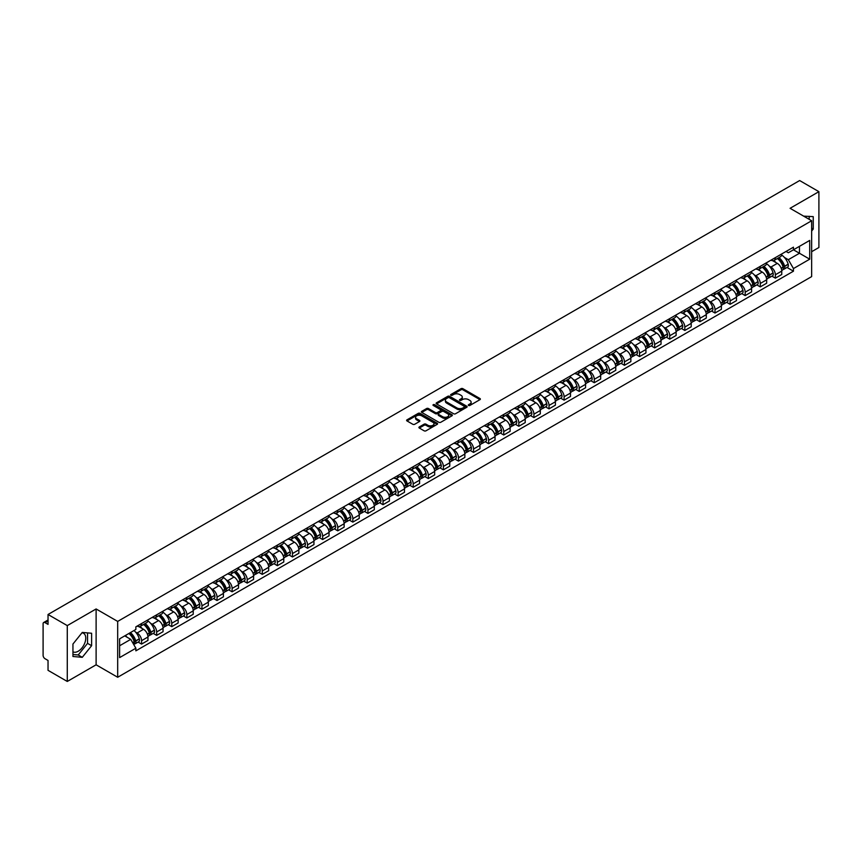 <?xml version="1.0" encoding="UTF-8"?>
<svg xmlns="http://www.w3.org/2000/svg" width="862" height="862" viewBox="0 0 862 862"><rect width="100%" height="100%" fill="white"/><g stroke="black" fill="none" stroke-linecap="round" stroke-linejoin="round"><path stroke-width="1.29" d="M468.562 405.463A0.937 0.539 0 0 0 469.887 405.463L479.972 399.645A1.347 0.776 0 0 0 480.371 399.095A1.347 0.776 0 0 0 479.972 398.546L462.883 388.676A1.347 0.776 0 0 0 460.987 388.676L450.901 394.505A0.937 0.539 0 0 0 452.227 395.27L453.531 394.516A4.299 2.478 0 0 1 459.608 394.516L461.03 395.335A4.299 2.478 0 0 1 462.291 397.091A4.299 2.478 0 0 1 461.03 398.847L459.726 399.602A0.937 0.539 0 0 0 461.062 400.367L462.366 399.612A4.299 2.478 0 0 1 468.443 399.612L469.865 400.431A4.299 2.478 0 0 1 471.126 402.188A4.299 2.478 0 0 1 469.865 403.944L468.562 404.698A0.937 0.539 0 0 0 468.562 405.463L468.562 404.698M803.718 216.19A10.667 6.163 -60 0 1 805.183 216.653A10.667 6.163 -60 0 1 806.315 217.677M81.976 632.805A10.667 6.163 -60 0 1 83.549 633.29A10.667 6.163 -60 0 1 85.187 641.834A10.667 6.163 -60 0 1 78.216 651.241A10.667 6.163 -60 0 1 72.947 651.801M419.309 426.938A1.347 0.776 0 0 0 418.91 427.487A1.347 0.776 0 0 0 419.309 428.037L424.104 430.806A1.347 0.776 0 0 0 426 430.806L437.206 424.341A1.347 0.776 0 0 0 437.594 423.792A1.347 0.776 0 0 0 437.206 423.242L420.106 413.372A1.347 0.776 0 0 0 418.21 413.372L407.004 419.837A1.347 0.776 0 0 0 406.616 420.387A1.347 0.776 0 0 0 407.004 420.936L412.801 424.276A1.347 0.776 0 0 0 414.697 424.276L419.492 421.518A1.347 0.776 0 0 0 419.891 420.968A1.347 0.776 0 0 0 419.492 420.419L416.626 418.76A3.588 2.069 0 0 1 415.57 417.294A3.588 2.069 0 0 1 417.79 415.376A3.588 2.069 0 0 1 421.701 415.829L432.95 422.326A3.588 2.069 0 0 1 434.006 423.792A3.588 2.069 0 0 1 431.787 425.709A3.588 2.069 0 0 1 427.875 425.257L426 424.169A1.347 0.776 0 0 0 424.104 424.169L419.309 426.938L419.309 428.037L424.104 425.289L424.104 424.169M117.685 621.416L96.113 608.96L67.279 625.607L48.035 614.487L799.645 180.546L818.9 191.666L790.077 208.302L811.648 220.758L117.685 621.416L117.685 677.263L811.648 276.605L811.648 220.758M453.627 413.76A1.347 0.776 0 0 0 455.524 413.76L466.73 407.284A1.347 0.776 0 0 0 467.129 406.735A1.347 0.776 0 0 0 466.73 406.196L449.641 396.326A1.347 0.776 0 0 0 447.744 396.326L436.538 402.791A1.347 0.776 0 0 0 436.14 403.341A1.347 0.776 0 0 0 436.538 403.89L453.627 413.76M433.64 405.668A0.937 0.539 0 0 1 434.588 405.797L451.947 415.818L440.762 422.283A1.347 0.776 0 0 1 438.866 422.283L421.777 412.413L426.571 409.665L426.571 408.545L421.777 411.314A1.347 0.776 0 0 0 421.378 411.864A1.347 0.776 0 0 0 421.777 412.413L421.777 411.314M426.571 409.665A1.347 0.776 0 0 1 428.468 409.665L428.468 408.545A1.347 0.776 0 0 0 426.571 408.545M428.468 408.545L435.396 412.553A1.347 0.776 0 0 0 437.293 412.553L440.482 410.711A1.347 0.776 0 0 0 440.87 410.161A1.347 0.776 0 0 0 440.482 409.622L433.263 405.452A0.937 0.539 0 0 1 434.588 404.687L451.968 414.719A1.347 0.776 0 0 1 452.356 415.268A1.347 0.776 0 0 1 451.968 415.807L451.968 414.719M67.279 625.607L67.279 681.454L48.035 670.334L48.035 660.454L45.039 658.719A2.737 1.584 -120 0 1 43.1 655.368L43.1 623.765A2.737 1.584 -120 0 1 43.671 622.504L48.035 619.983M811.648 251.704L818.9 247.513L818.9 191.666M67.279 681.454L96.113 664.807L117.685 677.263M48.035 614.487L48.035 624.379L45.039 622.644A2.737 1.584 -120 0 0 43.671 622.504M775.369 257.619A6.293 3.631 60 0 1 774.065 260.443L780.455 256.757A6.293 3.631 -120 0 0 781.759 253.934M769.313 266.132L770.919 267.058A6.293 3.631 60 0 1 775.369 274.762L781.759 271.077A6.293 3.631 -120 0 0 777.308 263.373L772.74 260.733M781.759 271.077L781.759 274.482L775.369 278.167L771.91 276.174M774.065 260.443A6.293 3.631 60 0 1 770.973 260.162M775.369 274.762L775.369 278.167M760.284 266.326A6.293 3.631 60 0 1 758.98 269.159L765.359 265.474A6.293 3.631 -120 0 0 766.663 262.641M756.814 284.88L760.284 286.884L766.663 283.199L766.663 279.794A6.293 3.631 -120 0 0 762.213 272.08L757.644 269.45M758.98 269.159A6.293 3.631 60 0 1 755.877 268.869M754.218 274.838L755.834 275.765A6.293 3.631 60 0 1 760.284 283.479L760.284 286.884M745.188 275.043A6.293 3.631 60 0 1 743.884 277.866L750.274 274.181A6.293 3.631 -120 0 0 751.578 271.358M741.729 293.597L745.188 295.591L751.578 291.906L751.578 288.501A6.293 3.631 -120 0 0 747.128 280.796L742.559 278.157M743.884 277.866A6.293 3.631 60 0 1 740.792 277.586M739.133 283.555L740.738 284.482A6.293 3.631 60 0 1 745.188 292.186L745.188 295.591M730.103 283.76A6.293 3.631 60 0 1 728.799 286.583L735.178 282.898A6.293 3.631 -120 0 0 736.482 280.075M726.634 302.314L730.103 304.308L736.482 300.622L736.482 297.218A6.293 3.631 -120 0 0 732.032 289.513L727.463 286.874M728.799 286.583A6.293 3.631 60 0 1 725.696 286.292M724.037 292.261L725.653 293.199A6.293 3.631 60 0 1 730.103 300.903L730.103 304.308M715.007 292.466A6.293 3.631 60 0 1 713.704 295.289L720.093 291.604A6.293 3.631 -120 0 0 721.397 288.781M711.549 311.02L715.007 313.025L721.397 309.339L721.397 305.924A6.293 3.631 -120 0 0 716.947 298.22L712.378 295.58M713.704 295.289A6.293 3.631 60 0 1 710.611 295.009M708.952 300.978L710.557 301.905A6.293 3.631 60 0 1 715.007 309.609L715.007 313.025M699.922 301.183A6.293 3.631 60 0 1 698.619 304.006L704.997 300.321A6.293 3.631 -120 0 0 706.301 297.498M696.453 319.737L699.922 321.731L706.301 318.046L706.301 314.641A6.293 3.631 -120 0 0 701.851 306.937L697.283 304.297M698.619 304.006A6.293 3.631 60 0 1 695.515 303.726M693.856 309.684L695.472 310.622A6.293 3.631 60 0 1 699.922 318.326L699.922 321.731M684.827 309.889A6.293 3.631 60 0 1 683.523 312.723L689.912 309.027A6.293 3.631 -120 0 0 691.216 306.204M681.368 328.444L684.827 330.448L691.216 326.763L691.216 323.358A6.293 3.631 -120 0 0 686.766 315.643L682.198 313.003M683.523 312.723A6.293 3.631 60 0 1 680.43 312.432M678.771 318.401L680.377 319.328A6.293 3.631 60 0 1 684.827 327.043L684.827 330.448M669.742 318.606A6.293 3.631 60 0 1 668.438 321.429L674.817 317.744A6.293 3.631 -120 0 0 676.12 314.921M666.272 337.161L669.742 339.154L676.12 335.469L676.12 332.064A6.293 3.631 -120 0 0 671.67 324.36L667.102 321.72M668.438 321.429A6.293 3.631 60 0 1 665.335 321.149M663.675 327.118L665.292 328.045A6.293 3.631 60 0 1 669.742 335.749L669.742 339.154M654.646 327.312A6.293 3.631 60 0 1 653.342 330.146L659.732 326.461A6.293 3.631 -120 0 0 661.035 323.627M651.187 345.867L654.646 347.871L661.035 344.186L661.035 340.781A6.293 3.631 -120 0 0 656.585 333.066L652.017 330.437M653.342 330.146A6.293 3.631 60 0 1 650.25 329.855M648.59 335.824L650.196 336.751A6.293 3.631 60 0 1 654.646 344.466L654.646 347.871M639.561 336.029A6.293 3.631 60 0 1 638.257 338.852L644.636 335.167A6.293 3.631 -120 0 0 645.94 332.344M636.091 354.584L639.561 356.577L645.94 352.892L645.94 349.487A6.293 3.631 -120 0 0 641.49 341.783L636.921 339.143M638.257 338.852A6.293 3.631 60 0 1 635.154 338.572M633.495 344.541L635.111 345.468A6.293 3.631 60 0 1 639.561 353.172L639.561 356.577M624.465 344.746A6.293 3.631 60 0 1 623.161 347.569L629.551 343.884A6.293 3.631 -120 0 0 630.855 341.061M621.006 363.301L624.465 365.294L630.855 361.609L630.855 358.204A6.293 3.631 -120 0 0 626.405 350.5L621.836 347.86M623.161 347.569A6.293 3.631 60 0 1 620.069 347.278M618.41 353.248L620.015 354.185A6.293 3.631 60 0 1 624.465 361.889L624.465 365.294M609.38 353.452A6.293 3.631 60 0 1 608.076 356.275L614.455 352.59A6.293 3.631 -120 0 0 615.759 349.767M605.911 372.007L609.38 374.011L615.759 370.326L615.759 366.91A6.293 3.631 -120 0 0 611.309 359.206L606.74 356.566M608.076 356.275A6.293 3.631 60 0 1 604.973 355.995M603.314 361.965L604.93 362.891A6.293 3.631 60 0 1 609.38 370.595L609.38 374.011M594.284 362.169A6.293 3.631 60 0 1 592.981 364.992L599.37 361.307A6.293 3.631 -120 0 0 600.674 358.484M590.826 380.724L594.284 382.717L600.674 379.032L600.674 375.627A6.293 3.631 -120 0 0 596.224 367.923L591.655 365.283M592.981 364.992A6.293 3.631 60 0 1 589.888 364.712M588.229 370.671L589.834 371.608A6.293 3.631 60 0 1 594.284 379.312L594.284 382.717M579.199 370.875A6.293 3.631 60 0 1 577.896 373.709L584.274 370.013A6.293 3.631 -120 0 0 585.578 367.19M575.73 389.43L579.199 391.434L585.578 387.749L585.578 384.333A6.293 3.631 -120 0 0 581.128 376.629L576.559 373.989M577.896 373.709A6.293 3.631 60 0 1 574.792 373.418M573.133 379.388L574.749 380.314A6.293 3.631 60 0 1 579.199 388.029L579.199 391.434M564.104 379.592A6.293 3.631 60 0 1 562.8 382.416L569.189 378.73A6.293 3.631 -120 0 0 570.493 375.907M560.645 398.147L564.104 400.14L570.493 396.455L570.493 393.05A6.293 3.631 -120 0 0 566.043 385.346L561.474 382.706M562.8 382.416A6.293 3.631 60 0 1 559.707 382.135M558.048 388.105L559.653 389.031A6.293 3.631 60 0 1 564.104 396.735L564.104 400.14M549.019 388.299A6.293 3.631 60 0 1 547.715 391.132L554.094 387.447A6.293 3.631 -120 0 0 555.397 384.614M545.549 406.853L549.019 408.857L555.397 405.172L555.397 401.767A6.293 3.631 -120 0 0 550.947 394.053L546.379 391.423M547.715 391.132A6.293 3.631 60 0 1 544.612 390.842M542.952 396.811L544.568 397.738A6.293 3.631 60 0 1 549.019 405.452L549.019 408.857M533.923 397.016A6.293 3.631 60 0 1 532.619 399.839L539.009 396.154A6.293 3.631 -120 0 0 540.312 393.331M530.464 415.57L533.923 417.564L540.312 413.879L540.312 410.474A6.293 3.631 -120 0 0 535.862 402.769L531.294 400.13M532.619 399.839A6.293 3.631 60 0 1 529.527 399.559M527.867 405.528L529.473 406.455A6.293 3.631 60 0 1 533.923 414.159L533.923 417.564M518.838 405.733A6.293 3.631 60 0 1 517.534 408.556L523.913 404.871A6.293 3.631 -120 0 0 525.217 402.048M515.368 424.287L518.838 426.281L525.217 422.595L525.217 419.191A6.293 3.631 -120 0 0 520.767 411.476L516.198 408.847M517.534 408.556A6.293 3.631 60 0 1 514.431 408.265M512.771 414.234L514.388 415.172A6.293 3.631 60 0 1 518.838 422.876L518.838 426.281M503.742 414.439A6.293 3.631 60 0 1 502.438 417.262L508.828 413.577A6.293 3.631 -120 0 0 510.132 410.754M500.283 432.993L503.742 434.998L510.132 431.312L510.132 427.897A6.293 3.631 -120 0 0 505.682 420.193L501.113 417.553M502.438 417.262A6.293 3.631 60 0 1 499.346 416.982M497.686 422.951L499.292 423.878A6.293 3.631 60 0 1 503.742 431.582L503.742 434.998M488.657 423.156A6.293 3.631 60 0 1 487.353 425.979L493.732 422.294A6.293 3.631 -120 0 0 495.036 419.471M485.187 441.71L488.657 443.704L495.036 440.019L495.036 436.614A6.293 3.631 -120 0 0 490.586 428.91L486.017 426.27M487.353 425.979A6.293 3.631 60 0 1 484.25 425.699M482.591 431.657L484.207 432.595A6.293 3.631 60 0 1 488.657 440.299L488.657 443.704M473.561 431.862A6.293 3.631 60 0 1 472.257 434.696L478.647 431A6.293 3.631 -120 0 0 479.951 428.177M470.102 450.417L473.561 452.421L479.951 448.736L479.951 445.32A6.293 3.631 -120 0 0 475.501 437.616L470.932 434.976M472.257 434.696A6.293 3.631 60 0 1 469.165 434.405M467.506 440.374L469.111 441.301A6.293 3.631 60 0 1 473.561 449.016L473.561 452.421M458.476 440.579A6.293 3.631 60 0 1 457.172 443.402L463.551 439.717A6.293 3.631 -120 0 0 464.855 436.894M455.007 459.134L458.476 461.127L464.855 457.442L464.855 454.037A6.293 3.631 -120 0 0 460.405 446.333L455.836 443.693M457.172 443.402A6.293 3.631 60 0 1 454.069 443.122M452.41 449.091L454.026 450.018A6.293 3.631 60 0 1 458.476 457.722L458.476 461.127M443.38 449.285A6.293 3.631 60 0 1 442.077 452.119L448.466 448.434A6.293 3.631 -120 0 0 449.77 445.6M439.922 467.84L443.38 469.844L449.77 466.159L449.77 462.754A6.293 3.631 -120 0 0 445.32 455.039L440.751 452.399M442.077 452.119A6.293 3.631 60 0 1 438.984 451.828M437.325 457.797L438.93 458.724A6.293 3.631 60 0 1 443.38 466.439L443.38 469.844M428.295 458.002A6.293 3.631 60 0 1 426.992 460.825L433.37 457.14A6.293 3.631 -120 0 0 434.674 454.317M424.826 476.557L428.295 478.55L434.674 474.865L434.674 471.46A6.293 3.631 -120 0 0 430.224 463.756L425.656 461.116M426.992 460.825A6.293 3.631 60 0 1 423.888 460.545M422.229 466.514L423.845 467.441A6.293 3.631 60 0 1 428.295 475.145L428.295 478.55M413.2 466.719A6.293 3.631 60 0 1 411.896 469.542L418.285 465.857A6.293 3.631 -120 0 0 419.589 463.034M409.741 485.274L413.2 487.267L419.589 483.582L419.589 480.177A6.293 3.631 -120 0 0 415.139 472.462L410.571 469.833M411.896 469.542A6.293 3.631 60 0 1 408.803 469.251M407.144 475.221L408.75 476.158A6.293 3.631 60 0 1 413.2 483.862L413.2 487.267M398.115 475.425A6.293 3.631 60 0 1 396.811 478.248L403.19 474.563A6.293 3.631 -120 0 0 404.493 471.74M394.645 493.98L398.115 495.984L404.493 492.299L404.493 488.883A6.293 3.631 -120 0 0 400.043 481.179L395.475 478.539M396.811 478.248A6.293 3.631 60 0 1 393.708 477.968M392.048 483.938L393.665 484.864A6.293 3.631 60 0 1 398.115 492.568L398.115 495.984M383.019 484.142A6.293 3.631 60 0 1 381.715 486.965L388.105 483.28A6.293 3.631 -120 0 0 389.408 480.457M379.56 502.697L383.019 504.69L389.408 501.005L389.408 497.6A6.293 3.631 -120 0 0 384.958 489.896L380.39 487.256M381.715 486.965A6.293 3.631 60 0 1 378.623 486.685M376.963 492.644L378.569 493.581A6.293 3.631 60 0 1 383.019 501.285L383.019 504.69M367.934 492.848A6.293 3.631 60 0 1 366.63 495.672L373.009 491.986A6.293 3.631 -120 0 0 374.313 489.163M364.464 511.403L367.934 513.407L374.313 509.722L374.313 506.306A6.293 3.631 -120 0 0 369.863 498.602L365.294 495.962M366.63 495.672A6.293 3.631 60 0 1 363.527 495.391M361.868 501.361L363.484 502.287A6.293 3.631 60 0 1 367.934 510.002L367.934 513.407M352.838 501.565A6.293 3.631 60 0 1 351.534 504.389L357.924 500.703A6.293 3.631 -120 0 0 359.228 497.88M349.379 520.12L352.838 522.113L359.228 518.428L359.228 515.023A6.293 3.631 -120 0 0 354.778 507.319L350.209 504.679M351.534 504.389A6.293 3.631 60 0 1 348.442 504.108M346.783 510.078L348.388 511.004A6.293 3.631 60 0 1 352.838 518.708L352.838 522.113M337.753 510.272A6.293 3.631 60 0 1 336.449 513.105L342.828 509.42A6.293 3.631 -120 0 0 344.132 506.587M334.284 528.826L337.753 530.83L344.132 527.145L344.132 523.74A6.293 3.631 -120 0 0 339.682 516.026L335.113 513.386M336.449 513.105A6.293 3.631 60 0 1 333.346 512.815M331.687 518.784L333.303 519.711A6.293 3.631 60 0 1 337.753 527.425L337.753 530.83M322.657 518.989A6.293 3.631 60 0 1 321.354 521.812L327.743 518.127A6.293 3.631 -120 0 0 329.047 515.304M319.199 537.543L322.657 539.537L329.047 535.852L329.047 532.447A6.293 3.631 -120 0 0 324.597 524.742L320.028 522.103M321.354 521.812A6.293 3.631 60 0 1 318.261 521.532M316.602 527.501L318.207 528.428A6.293 3.631 60 0 1 322.657 536.132L322.657 539.537M307.572 527.706A6.293 3.631 60 0 1 306.269 530.529L312.647 526.844A6.293 3.631 -120 0 0 313.951 524.021M304.103 546.26L307.572 548.254L313.951 544.568L313.951 541.164A6.293 3.631 -120 0 0 309.501 533.449L304.932 530.82M306.269 530.529A6.293 3.631 60 0 1 303.165 530.238M301.506 536.207L303.122 537.145A6.293 3.631 60 0 1 307.572 544.849L307.572 548.254M292.477 536.412A6.293 3.631 60 0 1 291.173 539.235L297.562 535.55A6.293 3.631 -120 0 0 298.866 532.727M289.018 554.966L292.477 556.971L298.866 553.285L298.866 549.87A6.293 3.631 -120 0 0 294.416 542.166L289.847 539.526M291.173 539.235A6.293 3.631 60 0 1 288.08 538.955M286.421 544.924L288.027 545.851A6.293 3.631 60 0 1 292.477 553.555L292.477 556.971M277.392 545.129A6.293 3.631 60 0 1 276.088 547.952L282.467 544.267A6.293 3.631 -120 0 0 283.77 541.444M273.922 563.683L277.392 565.677L283.77 561.992L283.77 558.587A6.293 3.631 -120 0 0 279.32 550.883L274.752 548.243M276.088 547.952A6.293 3.631 60 0 1 272.985 547.672M271.325 553.63L272.942 554.568A6.293 3.631 60 0 1 277.392 562.272L277.392 565.677M262.296 553.835A6.293 3.631 60 0 1 260.992 556.658L267.382 552.973A6.293 3.631 -120 0 0 268.685 550.15M258.837 572.39L262.296 574.394L268.685 570.709L268.685 567.293A6.293 3.631 -120 0 0 264.235 559.589L259.667 556.949M260.992 556.658A6.293 3.631 60 0 1 257.9 556.378M256.24 562.347L257.846 563.274A6.293 3.631 60 0 1 262.296 570.989L262.296 574.394M247.211 562.552A6.293 3.631 60 0 1 245.907 565.375L252.286 561.69A6.293 3.631 -120 0 0 253.59 558.867M243.741 581.107L247.211 583.1L253.59 579.415L253.59 576.01A6.293 3.631 -120 0 0 249.14 568.306L244.571 565.666M245.907 565.375A6.293 3.631 60 0 1 242.804 565.095M241.144 571.064L242.761 571.991A6.293 3.631 60 0 1 247.211 579.695L247.211 583.1M232.115 571.258A6.293 3.631 60 0 1 230.811 574.092L237.201 570.407A6.293 3.631 -120 0 0 238.505 567.573M228.656 589.813L232.115 591.817L238.505 588.132L238.505 584.727A6.293 3.631 -120 0 0 234.055 577.012L229.486 574.372M230.811 574.092A6.293 3.631 60 0 1 227.719 573.801M226.059 579.77L227.665 580.697A6.293 3.631 60 0 1 232.115 588.412L232.115 591.817M217.03 579.975A6.293 3.631 60 0 1 215.726 582.798L222.105 579.113A6.293 3.631 -120 0 0 223.409 576.29M213.56 598.53L217.03 600.523L223.409 596.838L223.409 593.433A6.293 3.631 -120 0 0 218.959 585.729L214.39 583.089M215.726 582.798A6.293 3.631 60 0 1 212.623 582.518M210.964 588.487L212.58 589.414A6.293 3.631 60 0 1 217.03 597.118L217.03 600.523M201.934 588.692A6.293 3.631 60 0 1 200.63 591.515L207.02 587.83A6.293 3.631 -120 0 0 208.324 585.007M198.475 607.247L201.934 609.24L208.324 605.555L208.324 602.15A6.293 3.631 -120 0 0 203.874 594.435L199.305 591.806M200.63 591.515A6.293 3.631 60 0 1 197.538 591.224M195.879 597.194L197.484 598.131A6.293 3.631 60 0 1 201.934 605.835L201.934 609.24M186.849 597.398A6.293 3.631 60 0 1 185.545 600.221L191.924 596.536A6.293 3.631 -120 0 0 193.228 593.713M183.38 615.953L186.849 617.957L193.228 614.272L193.228 610.856A6.293 3.631 -120 0 0 188.778 603.152L184.209 600.512M185.545 600.221A6.293 3.631 60 0 1 182.442 599.941M180.783 605.911L182.399 606.837A6.293 3.631 60 0 1 186.849 614.541L186.849 617.957M171.754 606.115A6.293 3.631 60 0 1 170.45 608.938L176.839 605.253A6.293 3.631 -120 0 0 178.143 602.43M168.295 624.67L171.754 626.663L178.143 622.978L178.143 619.573A6.293 3.631 -120 0 0 173.693 611.869L169.124 609.229M170.45 608.938A6.293 3.631 60 0 1 167.357 608.658M165.698 614.617L167.303 615.554A6.293 3.631 60 0 1 171.754 623.258L171.754 626.663M156.668 614.822A6.293 3.631 60 0 1 155.365 617.645L161.744 613.959A6.293 3.631 -120 0 0 163.047 611.136M153.199 633.376L156.668 635.38L163.047 631.695L163.047 628.279A6.293 3.631 -120 0 0 158.597 620.575L154.029 617.935M155.365 617.645A6.293 3.631 60 0 1 152.262 617.364M150.602 623.334L152.218 624.26A6.293 3.631 60 0 1 156.668 631.975L156.668 635.38M141.573 623.538A6.293 3.631 60 0 1 140.269 626.362L146.659 622.676A6.293 3.631 -120 0 0 147.962 619.853M138.114 642.093L141.573 644.086L147.962 640.401L147.962 636.996A6.293 3.631 -120 0 0 143.512 629.292L138.944 626.652M140.269 626.362A6.293 3.631 60 0 1 137.177 626.081M135.517 632.051L137.123 632.977A6.293 3.631 60 0 1 141.573 640.681L141.573 644.086M786.058 251.445L788.331 252.76L809.709 240.423L799.462 246.338L799.462 253.266L788.331 259.688L784.398 257.415M119.613 645.767L130.744 639.345L135.862 648.224L119.613 657.609L119.613 638.839L135.862 629.454L135.862 626.836L793.46 247.178L793.46 249.797L809.709 259.182L793.46 268.567L788.331 259.688M809.709 240.423L809.709 259.182M135.862 648.224L135.862 650.842L793.46 271.185L793.46 268.567M811.648 231.059L813.243 229.076L813.243 216.631L803.632 216.136M96.113 608.96L96.113 664.807M72.947 656.488L82.278 657.318L91.609 645.703L91.609 633.258L82.278 632.428L72.947 644.033L72.947 656.488M130.744 639.345L124.742 635.876M786.995 267.457L793.46 271.185M809.181 219.336L809.181 216.265M811.648 228.15L813.243 229.076M72.947 654.506L78.216 654.969L87.547 643.364L87.547 632.891M78.216 654.969L82.278 657.318M87.547 643.364L91.609 645.703M468.939 405.593L469.865 405.065A4.299 2.478 0 0 0 471.126 403.308L471.126 402.188M462.291 397.091L462.291 398.212A4.299 2.478 0 0 1 461.03 399.968L460.103 400.496M479.972 398.546L479.972 399.645L462.883 389.796A1.347 0.776 0 0 0 460.987 389.796L451.279 395.399M466.73 406.196L466.73 407.284L449.641 397.436A1.347 0.776 0 0 0 447.744 397.436L436.56 403.901L436.538 402.791M464.359 407.123A0.937 0.539 0 0 0 464.359 406.358L449.361 397.694A0.937 0.539 0 0 0 448.024 397.694L446.645 398.492A4.299 2.478 0 0 0 445.395 400.248A4.299 2.478 0 0 0 446.645 401.994L456.903 407.92A4.299 2.478 0 0 0 462.98 407.92L464.359 407.123L464.359 408.243A0.937 0.539 0 0 0 464.359 407.478M445.395 400.248L445.395 401.358A4.299 2.478 0 0 0 446.645 403.114L446.645 401.994M464.359 408.243L462.98 409.041A4.299 2.478 0 0 1 456.903 409.041L446.645 403.114M428.468 409.665L435.396 413.663A1.347 0.776 0 0 0 437.293 413.663L440.482 411.831A1.347 0.776 0 0 0 440.87 411.282L440.87 410.161M442.594 416.702A3.588 2.069 0 0 0 446.505 417.154A3.588 2.069 0 0 0 448.725 415.236A3.588 2.069 0 0 0 447.669 413.771L443.704 411.486A1.347 0.776 0 0 0 441.807 411.486L438.629 413.318A1.347 0.776 0 0 0 438.23 413.868A1.347 0.776 0 0 0 438.629 414.417L442.594 416.702L442.594 417.822A3.588 2.069 0 0 0 446.505 418.275A3.588 2.069 0 0 0 448.725 416.357L448.725 415.236M438.23 413.868L438.23 414.988A1.347 0.776 0 0 0 438.629 415.527L438.629 414.417M442.594 417.822L438.629 415.527M434.006 423.792L434.006 424.901A3.588 2.069 0 0 1 431.787 426.819A3.588 2.069 0 0 1 427.875 426.367L426 425.289A1.347 0.776 0 0 0 424.104 425.289M415.57 417.294L415.57 418.404A3.588 2.069 0 0 0 416.626 419.88L416.626 418.76M419.492 420.419L419.492 421.518L416.626 419.88M437.185 424.352L420.106 414.493A1.347 0.776 0 0 0 418.21 414.493L407.026 420.947L407.004 419.837M777.75 258.32A8.62 4.978 60 0 1 777.793 258.341A8.62 4.978 60 0 1 783.461 266.078L783.515 266.261A1.681 0.97 60 0 1 783.246 267.576A1.681 0.97 60 0 1 783.202 267.597M777.373 258.535A10.398 6.002 60 0 1 783.084 267.112L783.138 267.295A3.459 1.993 60 0 1 782.588 270.011L781.726 270.506M783.181 269.246A3.459 1.993 -120 0 0 784.14 269.116A3.459 1.993 -120 0 0 784.679 266.401L784.625 266.218A10.398 6.002 -120 0 0 778.914 257.641M781.618 255.033A10.398 6.002 60 0 1 788.159 264.181L788.213 264.365A3.459 1.993 60 0 1 787.663 267.08L784.14 269.116M773.817 260.561A10.398 6.002 60 0 1 775.994 262.619M781.047 262.63L782.373 263.395M762.654 267.037A8.62 4.978 60 0 1 762.698 267.058A8.62 4.978 60 0 1 768.365 274.795L768.419 274.967A1.681 0.97 60 0 1 768.15 276.282A1.681 0.97 60 0 1 768.117 276.303M762.277 267.252A10.398 6.002 60 0 1 767.988 275.829L768.042 276.002A3.459 1.993 60 0 1 767.492 278.717L766.641 279.213M768.085 277.952A3.459 1.993 -120 0 0 769.044 277.823A3.459 1.993 -120 0 0 769.594 275.118L769.54 274.935A10.398 6.002 -120 0 0 763.829 266.358M766.533 263.75A10.398 6.002 60 0 1 773.074 272.898L773.117 273.071A3.459 1.993 60 0 1 772.578 275.786L769.044 277.823M758.732 269.278A10.398 6.002 60 0 1 760.898 271.325M765.962 271.336L767.288 272.101M747.569 275.743A8.62 4.978 60 0 1 747.613 275.765A8.62 4.978 60 0 1 753.28 283.501L753.334 283.684A1.681 0.97 60 0 1 753.065 284.999A1.681 0.97 60 0 1 753.022 285.02M747.192 275.959A10.398 6.002 60 0 1 752.903 284.535L752.957 284.719A3.459 1.993 60 0 1 752.407 287.434L751.545 287.93M753 286.669A3.459 1.993 -120 0 0 753.959 286.54A3.459 1.993 -120 0 0 754.498 283.824L754.444 283.652A10.398 6.002 -120 0 0 748.733 275.064M751.438 272.467A10.398 6.002 60 0 1 757.978 281.605L758.032 281.788A3.459 1.993 60 0 1 757.482 284.503L753.959 286.54M743.637 277.984A10.398 6.002 60 0 1 745.813 280.042M750.867 280.053L752.192 280.818M732.474 284.46A8.62 4.978 60 0 1 732.517 284.482A8.62 4.978 60 0 1 738.184 292.218L738.238 292.39A1.681 0.97 60 0 1 737.969 293.705A1.681 0.97 60 0 1 737.937 293.726M732.097 284.675A10.398 6.002 60 0 1 737.807 293.252L737.861 293.436A3.459 1.993 60 0 1 737.312 296.14L736.46 296.636M737.904 295.375A3.459 1.993 -120 0 0 738.863 295.246A3.459 1.993 -120 0 0 739.413 292.541L739.359 292.358A10.398 6.002 -120 0 0 733.648 283.781M736.353 281.174A10.398 6.002 60 0 1 742.893 290.322L742.936 290.505A3.459 1.993 60 0 1 742.397 293.209L738.863 295.246M728.552 286.701A10.398 6.002 60 0 1 730.717 288.748M735.782 288.77L737.107 289.535M717.389 293.166A8.62 4.978 60 0 1 717.432 293.199A8.62 4.978 60 0 1 723.099 300.924L723.153 301.107A1.681 0.97 60 0 1 722.884 302.422A1.681 0.97 60 0 1 722.841 302.443M717.012 293.382A10.398 6.002 60 0 1 722.722 301.969L722.776 302.142A3.459 1.993 60 0 1 722.227 304.857L721.365 305.353M722.819 304.092A3.459 1.993 -120 0 0 723.778 303.963A3.459 1.993 -120 0 0 724.317 301.247L724.263 301.075A10.398 6.002 -120 0 0 718.552 292.498M721.257 289.891A10.398 6.002 60 0 1 727.797 299.039L727.851 299.211A3.459 1.993 60 0 1 727.302 301.926L723.778 303.963M713.456 295.418A10.398 6.002 60 0 1 715.632 297.465M720.686 297.476L722.011 298.241M702.293 301.883A8.62 4.978 60 0 1 702.336 301.905A8.62 4.978 60 0 1 708.004 309.641L708.058 309.824A1.681 0.97 60 0 1 707.788 311.139A1.681 0.97 60 0 1 707.756 311.15M701.916 302.099A10.398 6.002 60 0 1 707.627 310.676L707.68 310.859A3.459 1.993 60 0 1 707.131 313.563L706.28 314.07M707.724 312.809A3.459 1.993 -120 0 0 708.683 312.68A3.459 1.993 -120 0 0 709.232 309.964L709.178 309.781A10.398 6.002 -120 0 0 703.467 301.204M706.172 298.597A10.398 6.002 60 0 1 712.712 307.745L712.755 307.928A3.459 1.993 60 0 1 712.217 310.632L708.683 312.68M698.371 304.124A10.398 6.002 60 0 1 700.537 306.172M705.601 306.193L706.926 306.958M687.208 310.589A8.62 4.978 60 0 1 687.251 310.622A8.62 4.978 60 0 1 692.919 318.347L692.973 318.531A1.681 0.97 60 0 1 692.703 319.845A1.681 0.97 60 0 1 692.66 319.867M686.831 310.816A10.398 6.002 60 0 1 692.542 319.393L692.595 319.565A3.459 1.993 60 0 1 692.046 322.28L691.184 322.776M692.639 321.515A3.459 1.993 -120 0 0 693.598 321.386A3.459 1.993 -120 0 0 694.136 318.671L694.082 318.498A10.398 6.002 -120 0 0 688.372 309.921M691.076 307.314A10.398 6.002 60 0 1 697.617 316.462L697.67 316.634A3.459 1.993 60 0 1 697.121 319.349L693.598 321.386M683.275 312.841A10.398 6.002 60 0 1 685.452 314.889M690.505 314.899L691.83 315.664M672.112 319.306A8.62 4.978 60 0 1 672.155 319.328A8.62 4.978 60 0 1 677.823 327.064L677.877 327.248A1.681 0.97 60 0 1 677.607 328.562A1.681 0.97 60 0 1 677.575 328.584M671.735 319.522A10.398 6.002 60 0 1 677.446 328.099L677.5 328.282A3.459 1.993 60 0 1 676.95 330.997L676.099 331.493M677.543 330.232A3.459 1.993 -120 0 0 678.502 330.103A3.459 1.993 -120 0 0 679.051 327.388L678.997 327.204A10.398 6.002 -120 0 0 673.287 318.628M675.991 316.02A10.398 6.002 60 0 1 682.532 325.168L682.575 325.351A3.459 1.993 60 0 1 682.036 328.066L678.502 330.103M668.19 321.548A10.398 6.002 60 0 1 670.356 323.606M675.42 323.616L676.745 324.381M657.027 328.023A8.62 4.978 60 0 1 657.07 328.045A8.62 4.978 60 0 1 662.738 335.781L662.792 335.954A1.681 0.97 60 0 1 662.522 337.268A1.681 0.97 60 0 1 662.479 337.29M656.65 328.239A10.398 6.002 60 0 1 662.361 336.816L662.415 336.988A3.459 1.993 60 0 1 661.865 339.703L661.003 340.199M662.458 338.938A3.459 1.993 -120 0 0 663.417 338.809A3.459 1.993 -120 0 0 663.956 336.105L663.902 335.921A10.398 6.002 -120 0 0 658.191 327.344M660.895 324.737A10.398 6.002 60 0 1 667.436 333.885L667.49 334.057A3.459 1.993 60 0 1 666.94 336.773L663.417 338.809M653.094 330.265A10.398 6.002 60 0 1 655.271 332.312M660.324 332.323L661.65 333.088M641.931 336.73A8.62 4.978 60 0 1 641.974 336.751A8.62 4.978 60 0 1 647.642 344.488L647.696 344.671A1.681 0.97 60 0 1 647.427 345.985A1.681 0.97 60 0 1 647.394 346.007M641.554 336.945A10.398 6.002 60 0 1 647.265 345.522L647.319 345.705A3.459 1.993 60 0 1 646.769 348.42L645.918 348.916M647.362 347.655A3.459 1.993 -120 0 0 648.321 347.526A3.459 1.993 -120 0 0 648.87 344.811L648.817 344.638A10.398 6.002 -120 0 0 643.106 336.051M645.81 333.443A10.398 6.002 60 0 1 652.351 342.591L652.394 342.774A3.459 1.993 60 0 1 651.855 345.49L648.321 347.526M638.009 338.971A10.398 6.002 60 0 1 640.175 341.029M645.239 341.04L646.565 341.805M626.846 345.447A8.62 4.978 60 0 1 626.889 345.468A8.62 4.978 60 0 1 632.557 353.204L632.611 353.377A1.681 0.97 60 0 1 632.342 354.691A1.681 0.97 60 0 1 632.299 354.713M626.469 345.662A10.398 6.002 60 0 1 632.18 354.239L632.234 354.422A3.459 1.993 60 0 1 631.684 357.127L630.822 357.622M632.277 356.362A3.459 1.993 -120 0 0 633.236 356.232A3.459 1.993 -120 0 0 633.775 353.528L633.721 353.345A10.398 6.002 -120 0 0 628.01 344.768M630.725 342.16A10.398 6.002 60 0 1 637.255 351.308L637.309 351.491A3.459 1.993 60 0 1 636.759 354.196L633.236 356.232M622.914 347.688A10.398 6.002 60 0 1 625.09 349.735M630.144 349.757L631.469 350.522M611.751 354.153A8.62 4.978 60 0 1 611.794 354.185A8.62 4.978 60 0 1 617.461 361.911L617.515 362.094A1.681 0.97 60 0 1 617.246 363.408A1.681 0.97 60 0 1 617.214 363.43M611.373 354.368A10.398 6.002 60 0 1 617.084 362.956L617.138 363.128A3.459 1.993 60 0 1 616.589 365.844L615.737 366.339M617.181 365.079A3.459 1.993 -120 0 0 618.14 364.949A3.459 1.993 -120 0 0 618.69 362.234L618.636 362.062A10.398 6.002 -120 0 0 612.925 353.485M615.63 350.877A10.398 6.002 60 0 1 622.17 360.025L622.213 360.197A3.459 1.993 60 0 1 621.674 362.913L618.14 364.949M607.829 356.405A10.398 6.002 60 0 1 609.994 358.452M615.059 358.463L616.384 359.228M596.666 362.87A8.62 4.978 60 0 1 596.709 362.891A8.62 4.978 60 0 1 602.376 370.628L602.43 370.8A1.681 0.97 60 0 1 602.161 372.125A1.681 0.97 60 0 1 602.118 372.136M596.288 363.085A10.398 6.002 60 0 1 601.999 371.662L602.053 371.845A3.459 1.993 60 0 1 601.504 374.55L600.642 375.045M602.096 373.796A3.459 1.993 -120 0 0 603.055 373.666A3.459 1.993 -120 0 0 603.594 370.951L603.54 370.768A10.398 6.002 -120 0 0 597.829 362.191M600.545 359.583A10.398 6.002 60 0 1 607.074 368.731L607.128 368.914A3.459 1.993 60 0 1 606.579 371.619L603.055 373.666M592.733 365.111A10.398 6.002 60 0 1 594.909 367.158M599.963 367.18L601.288 367.945M581.57 371.576A8.62 4.978 60 0 1 581.613 371.608A8.62 4.978 60 0 1 587.281 379.334L587.334 379.517A1.681 0.97 60 0 1 587.065 380.832A1.681 0.97 60 0 1 587.033 380.853M581.193 371.802A10.398 6.002 60 0 1 586.903 380.379L586.957 380.551A3.459 1.993 60 0 1 586.408 383.267L585.557 383.762M587 382.502A3.459 1.993 -120 0 0 587.959 382.372A3.459 1.993 -120 0 0 588.509 379.657L588.455 379.485A10.398 6.002 -120 0 0 582.744 370.908M585.449 368.3A10.398 6.002 60 0 1 591.989 377.448L592.032 377.621A3.459 1.993 60 0 1 591.494 380.336L587.959 382.372M577.648 373.828A10.398 6.002 60 0 1 579.814 375.875M584.878 375.886L586.203 376.651M566.485 380.293A8.62 4.978 60 0 1 566.528 380.314A8.62 4.978 60 0 1 572.196 388.051L572.249 388.234A1.681 0.97 60 0 1 571.98 389.549A1.681 0.97 60 0 1 571.937 389.57M566.108 380.508A10.398 6.002 60 0 1 571.818 389.085L571.872 389.268A3.459 1.993 60 0 1 571.323 391.984L570.461 392.479M571.915 391.219A3.459 1.993 -120 0 0 572.874 391.089A3.459 1.993 -120 0 0 573.413 388.374L573.359 388.191A10.398 6.002 -120 0 0 567.649 379.614M570.364 377.006A10.398 6.002 60 0 1 576.893 386.154L576.947 386.338A3.459 1.993 60 0 1 576.398 389.053L572.874 391.089M562.552 382.534A10.398 6.002 60 0 1 564.729 384.592M569.782 384.603L571.107 385.368M551.389 389.01A8.62 4.978 60 0 1 551.432 389.031A8.62 4.978 60 0 1 557.1 396.768L557.154 396.94A1.681 0.97 60 0 1 556.884 398.255A1.681 0.97 60 0 1 556.852 398.276M551.012 389.225A10.398 6.002 60 0 1 556.723 397.802L556.777 397.975A3.459 1.993 60 0 1 556.227 400.69L555.376 401.186M556.82 399.925A3.459 1.993 -120 0 0 557.779 399.796A3.459 1.993 -120 0 0 558.328 397.091L558.274 396.908A10.398 6.002 -120 0 0 552.564 388.331M555.268 385.723A10.398 6.002 60 0 1 561.808 394.871L561.852 395.044A3.459 1.993 60 0 1 561.313 397.759L557.779 399.796M547.467 391.251A10.398 6.002 60 0 1 549.633 393.298M554.697 393.309L556.022 394.074M536.304 397.716A8.62 4.978 60 0 1 536.347 397.738A8.62 4.978 60 0 1 542.015 405.474L542.069 405.657A1.681 0.97 60 0 1 541.799 406.972A1.681 0.97 60 0 1 541.756 406.993M535.927 397.932A10.398 6.002 60 0 1 541.638 406.508L541.692 406.692A3.459 1.993 60 0 1 541.142 409.407L540.28 409.903M541.735 408.642A3.459 1.993 -120 0 0 542.694 408.513A3.459 1.993 -120 0 0 543.232 405.797L543.179 405.625A10.398 6.002 -120 0 0 537.468 397.037M540.183 394.43A10.398 6.002 60 0 1 546.713 403.578L546.767 403.761A3.459 1.993 60 0 1 546.217 406.476L542.694 408.513M532.371 399.957A10.398 6.002 60 0 1 534.548 402.015M539.601 402.026L540.927 402.791M521.208 406.433A8.62 4.978 60 0 1 521.251 406.455A8.62 4.978 60 0 1 526.919 414.191L526.973 414.363A1.681 0.97 60 0 1 526.714 415.678A1.681 0.97 60 0 1 526.671 415.7M520.831 406.648A10.398 6.002 60 0 1 526.542 415.225L526.596 415.409A3.459 1.993 60 0 1 526.046 418.113L525.195 418.609M526.639 417.348A3.459 1.993 -120 0 0 527.598 417.219A3.459 1.993 -120 0 0 528.147 414.514L528.094 414.331A10.398 6.002 -120 0 0 522.383 405.754M525.087 403.147A10.398 6.002 60 0 1 531.628 412.295L531.671 412.478A3.459 1.993 60 0 1 531.132 415.182L527.598 417.219M517.286 408.674A10.398 6.002 60 0 1 519.452 410.721M524.516 410.743L525.842 411.508M506.123 415.139A8.62 4.978 60 0 1 506.166 415.172A8.62 4.978 60 0 1 511.834 422.897L511.888 423.08A1.681 0.97 60 0 1 511.619 424.395A1.681 0.97 60 0 1 511.575 424.416M505.746 415.355A10.398 6.002 60 0 1 511.457 423.942L511.511 424.115A3.459 1.993 60 0 1 510.961 426.83L510.099 427.326M511.554 426.065A3.459 1.993 -120 0 0 512.513 425.936A3.459 1.993 -120 0 0 513.052 423.22L512.998 423.048A10.398 6.002 -120 0 0 507.287 414.471M510.002 411.864A10.398 6.002 60 0 1 516.532 421.001L516.586 421.184A3.459 1.993 60 0 1 516.036 423.899L512.513 425.936M502.19 417.391A10.398 6.002 60 0 1 504.367 419.438M509.42 419.449L510.746 420.214M491.028 423.856A8.62 4.978 60 0 1 491.071 423.878A8.62 4.978 60 0 1 496.738 431.614L496.792 431.787A1.681 0.97 60 0 1 496.534 433.112A1.681 0.97 60 0 1 496.49 433.123M490.65 424.072A10.398 6.002 60 0 1 496.361 432.649L496.415 432.832A3.459 1.993 60 0 1 495.865 435.536L495.014 436.032M496.458 434.782A3.459 1.993 -120 0 0 497.417 434.653A3.459 1.993 -120 0 0 497.967 431.937L497.913 431.754A10.398 6.002 -120 0 0 492.202 423.177M494.907 420.57A10.398 6.002 60 0 1 501.447 429.718L501.49 429.901A3.459 1.993 60 0 1 500.951 432.605L497.417 434.653M487.105 426.097A10.398 6.002 60 0 1 489.271 428.145M494.335 428.166L495.661 428.931M475.943 432.562A8.62 4.978 60 0 1 475.986 432.595A8.62 4.978 60 0 1 481.653 440.32L481.707 440.504A1.681 0.97 60 0 1 481.438 441.818A1.681 0.97 60 0 1 481.395 441.84M475.565 432.789A10.398 6.002 60 0 1 481.276 441.366L481.33 441.538A3.459 1.993 60 0 1 480.78 444.253L479.918 444.749M481.373 443.488A3.459 1.993 -120 0 0 482.332 443.359A3.459 1.993 -120 0 0 482.871 440.644L482.817 440.471A10.398 6.002 -120 0 0 477.106 431.894M479.822 429.287A10.398 6.002 60 0 1 486.351 438.435L486.405 438.607A3.459 1.993 60 0 1 485.856 441.322L482.332 443.359M472.01 434.814A10.398 6.002 60 0 1 474.186 436.862M479.24 436.872L480.565 437.637M460.847 441.279A8.62 4.978 60 0 1 460.89 441.301A8.62 4.978 60 0 1 466.557 449.037L466.611 449.221A1.681 0.97 60 0 1 466.353 450.535A1.681 0.97 60 0 1 466.31 450.557M460.47 441.495A10.398 6.002 60 0 1 466.18 450.072L466.234 450.255A3.459 1.993 60 0 1 465.685 452.97L464.833 453.466M466.277 452.205A3.459 1.993 -120 0 0 467.236 452.076A3.459 1.993 -120 0 0 467.786 449.361L467.732 449.177A10.398 6.002 -120 0 0 462.021 440.601M464.726 437.993A10.398 6.002 60 0 1 471.266 447.141L471.309 447.324A3.459 1.993 60 0 1 470.771 450.039L467.236 452.076M456.925 443.521A10.398 6.002 60 0 1 459.09 445.579M464.155 445.589L465.48 446.354M445.762 449.996A8.62 4.978 60 0 1 445.805 450.018A8.62 4.978 60 0 1 451.472 457.754L451.526 457.927A1.681 0.97 60 0 1 451.257 459.241A1.681 0.97 60 0 1 451.214 459.263M445.385 450.212A10.398 6.002 60 0 1 451.095 458.789L451.149 458.961A3.459 1.993 60 0 1 450.6 461.676L449.738 462.172M451.192 460.911A3.459 1.993 -120 0 0 452.151 460.782A3.459 1.993 -120 0 0 452.69 458.078L452.636 457.894A10.398 6.002 -120 0 0 446.925 449.317M449.641 446.71A10.398 6.002 60 0 1 456.17 455.858L456.224 456.03A3.459 1.993 60 0 1 455.675 458.746L452.151 460.782M441.829 452.238A10.398 6.002 60 0 1 444.005 454.285M449.059 454.296L450.384 455.061M430.666 458.703A8.62 4.978 60 0 1 430.709 458.724A8.62 4.978 60 0 1 436.377 466.461L436.431 466.644A1.681 0.97 60 0 1 436.172 467.958A1.681 0.97 60 0 1 436.129 467.98M430.289 458.918A10.398 6.002 60 0 1 436 467.495L436.053 467.678A3.459 1.993 60 0 1 435.504 470.393L434.653 470.889M436.097 469.628A3.459 1.993 -120 0 0 437.056 469.499A3.459 1.993 -120 0 0 437.605 466.784L437.551 466.611A10.398 6.002 -120 0 0 431.84 458.024M434.545 455.416A10.398 6.002 60 0 1 441.085 464.564L441.128 464.747A3.459 1.993 60 0 1 440.59 467.463L437.056 469.499M426.744 460.944A10.398 6.002 60 0 1 428.91 463.002M433.974 463.013L435.299 463.778M415.581 467.419A8.62 4.978 60 0 1 415.624 467.441A8.62 4.978 60 0 1 421.292 475.177L421.346 475.35A1.681 0.97 60 0 1 421.076 476.664A1.681 0.97 60 0 1 421.033 476.686M415.204 467.635A10.398 6.002 60 0 1 420.915 476.212L420.968 476.395A3.459 1.993 60 0 1 420.419 479.1L419.557 479.595M421.012 478.335A3.459 1.993 -120 0 0 421.971 478.205A3.459 1.993 -120 0 0 422.509 475.501L422.455 475.318A10.398 6.002 -120 0 0 416.745 466.741M419.46 464.133A10.398 6.002 60 0 1 425.99 473.281L426.043 473.464A3.459 1.993 60 0 1 425.494 476.169L421.971 478.205M411.648 469.661A10.398 6.002 60 0 1 413.825 471.708M418.878 471.729L420.203 472.495M400.485 476.126A8.62 4.978 60 0 1 400.528 476.158A8.62 4.978 60 0 1 406.196 483.884L406.25 484.067A1.681 0.97 60 0 1 405.991 485.381A1.681 0.97 60 0 1 405.948 485.403M400.108 476.341A10.398 6.002 60 0 1 405.819 484.929L405.873 485.101A3.459 1.993 60 0 1 405.323 487.817L404.472 488.312M405.916 487.052A3.459 1.993 -120 0 0 406.875 486.922A3.459 1.993 -120 0 0 407.424 484.207L407.37 484.035A10.398 6.002 -120 0 0 401.66 475.458M404.364 472.85A10.398 6.002 60 0 1 410.905 481.987L410.948 482.17A3.459 1.993 60 0 1 410.409 484.886L406.875 486.922M396.563 478.378A10.398 6.002 60 0 1 398.729 480.425M403.793 480.436L405.118 481.201M385.4 484.843A8.62 4.978 60 0 1 385.443 484.864A8.62 4.978 60 0 1 391.111 492.601L391.165 492.773A1.681 0.97 60 0 1 390.895 494.098A1.681 0.97 60 0 1 390.863 494.109M385.023 485.058A10.398 6.002 60 0 1 390.734 493.635L390.788 493.818A3.459 1.993 60 0 1 390.238 496.523L389.376 497.018M390.831 495.769A3.459 1.993 -120 0 0 391.79 495.639A3.459 1.993 -120 0 0 392.329 492.924L392.275 492.741A10.398 6.002 -120 0 0 386.564 484.164M389.279 481.556A10.398 6.002 60 0 1 395.809 490.704L395.863 490.887A3.459 1.993 60 0 1 395.313 493.592L391.79 495.639M381.467 487.084A10.398 6.002 60 0 1 383.644 489.131M388.697 489.153L390.023 489.918M370.304 493.549A8.62 4.978 60 0 1 370.348 493.581A8.62 4.978 60 0 1 376.015 501.307L376.069 501.49A1.681 0.97 60 0 1 375.81 502.805A1.681 0.97 60 0 1 375.767 502.826M369.927 493.775A10.398 6.002 60 0 1 375.638 502.352L375.692 502.524A3.459 1.993 60 0 1 375.142 505.24L374.291 505.735M375.735 504.475A3.459 1.993 -120 0 0 376.694 504.345A3.459 1.993 -120 0 0 377.244 501.63L377.19 501.458A10.398 6.002 -120 0 0 371.479 492.881M374.183 490.273A10.398 6.002 60 0 1 380.724 499.421L380.767 499.594A3.459 1.993 60 0 1 380.228 502.309L376.694 504.345M366.382 495.801A10.398 6.002 60 0 1 368.548 497.848M373.612 497.859L374.938 498.624M355.219 502.266A8.62 4.978 60 0 1 355.263 502.287A8.62 4.978 60 0 1 360.93 510.024L360.984 510.207A1.681 0.97 60 0 1 360.715 511.522A1.681 0.97 60 0 1 360.682 511.543M354.842 502.481A10.398 6.002 60 0 1 360.553 511.058L360.607 511.241A3.459 1.993 60 0 1 360.057 513.957L359.195 514.452M360.65 513.192A3.459 1.993 -120 0 0 361.609 513.062A3.459 1.993 -120 0 0 362.148 510.347L362.094 510.164A10.398 6.002 -120 0 0 356.383 501.587M359.098 498.979A10.398 6.002 60 0 1 365.628 508.127L365.682 508.311A3.459 1.993 60 0 1 365.132 511.015L361.609 513.062M351.287 504.507A10.398 6.002 60 0 1 353.463 506.554M358.517 506.576L359.842 507.341M340.124 510.983A8.62 4.978 60 0 1 340.167 511.004A8.62 4.978 60 0 1 345.834 518.741L345.888 518.913A1.681 0.97 60 0 1 345.63 520.228A1.681 0.97 60 0 1 345.587 520.249M339.747 511.198A10.398 6.002 60 0 1 345.457 519.775L345.511 519.948A3.459 1.993 60 0 1 344.962 522.663L344.11 523.159M345.554 521.898A3.459 1.993 -120 0 0 346.513 521.769A3.459 1.993 -120 0 0 347.063 519.064L347.009 518.881A10.398 6.002 -120 0 0 341.298 510.304M344.003 507.696A10.398 6.002 60 0 1 350.543 516.844L350.586 517.017A3.459 1.993 60 0 1 350.047 519.732L346.513 521.769M336.202 513.224A10.398 6.002 60 0 1 338.367 515.271M343.432 515.282L344.757 516.047M325.039 519.689A8.62 4.978 60 0 1 325.082 519.711A8.62 4.978 60 0 1 330.749 527.447L330.803 527.63A1.681 0.97 60 0 1 330.534 528.945A1.681 0.97 60 0 1 330.502 528.966M324.662 519.905A10.398 6.002 60 0 1 330.372 528.481L330.426 528.665A3.459 1.993 60 0 1 329.877 531.38L329.015 531.876M330.469 530.615A3.459 1.993 -120 0 0 331.428 530.486A3.459 1.993 -120 0 0 331.967 527.77L331.913 527.598A10.398 6.002 -120 0 0 326.202 519.01M328.918 516.403A10.398 6.002 60 0 1 335.447 525.551L335.501 525.734A3.459 1.993 60 0 1 334.952 528.449L331.428 530.486M321.106 521.93A10.398 6.002 60 0 1 323.282 523.988M328.336 523.999L329.661 524.764M309.943 528.406A8.62 4.978 60 0 1 309.986 528.428A8.62 4.978 60 0 1 315.654 536.164L315.707 536.336A1.681 0.97 60 0 1 315.449 537.651A1.681 0.97 60 0 1 315.406 537.672M309.566 528.621A10.398 6.002 60 0 1 315.276 537.198L315.33 537.382A3.459 1.993 60 0 1 314.781 540.086L313.93 540.582M315.373 539.321A3.459 1.993 -120 0 0 316.332 539.192A3.459 1.993 -120 0 0 316.882 536.487L316.828 536.304A10.398 6.002 -120 0 0 311.117 527.727M313.822 525.12A10.398 6.002 60 0 1 320.362 534.268L320.405 534.44A3.459 1.993 60 0 1 319.867 537.155L316.332 539.192M306.021 530.647A10.398 6.002 60 0 1 308.187 532.694M313.251 532.716L314.576 533.481M294.858 537.112A8.62 4.978 60 0 1 294.901 537.145A8.62 4.978 60 0 1 300.569 544.87L300.622 545.053A1.681 0.97 60 0 1 300.353 546.368A1.681 0.97 60 0 1 300.321 546.389M294.481 537.328A10.398 6.002 60 0 1 300.192 545.915L300.245 546.088A3.459 1.993 60 0 1 299.696 548.803L298.834 549.299M300.288 548.038A3.459 1.993 -120 0 0 301.247 547.909A3.459 1.993 -120 0 0 301.786 545.193L301.732 545.021A10.398 6.002 -120 0 0 296.022 536.444M298.737 533.837A10.398 6.002 60 0 1 305.267 542.974L305.32 543.157A3.459 1.993 60 0 1 304.771 545.872L301.247 547.909M290.925 539.364A10.398 6.002 60 0 1 293.102 541.411M298.155 541.422L299.48 542.187M279.762 545.829A8.62 4.978 60 0 1 279.805 545.851A8.62 4.978 60 0 1 285.473 553.587L285.527 553.76A1.681 0.97 60 0 1 285.268 555.085A1.681 0.97 60 0 1 285.225 555.096M279.385 546.045A10.398 6.002 60 0 1 285.096 554.622L285.15 554.805A3.459 1.993 60 0 1 284.6 557.509L283.749 558.005M285.193 556.755A3.459 1.993 -120 0 0 286.152 556.626A3.459 1.993 -120 0 0 286.701 553.91L286.647 553.727A10.398 6.002 -120 0 0 280.937 545.15M283.641 542.543A10.398 6.002 60 0 1 290.182 551.691L290.225 551.874A3.459 1.993 60 0 1 289.686 554.578L286.152 556.626M275.84 548.07A10.398 6.002 60 0 1 278.006 550.118M283.07 550.139L284.395 550.904M264.677 554.535A8.62 4.978 60 0 1 264.72 554.568A8.62 4.978 60 0 1 270.388 562.293L270.442 562.477A1.681 0.97 60 0 1 270.172 563.791A1.681 0.97 60 0 1 270.14 563.813M264.3 554.762A10.398 6.002 60 0 1 270.011 563.339L270.065 563.511A3.459 1.993 60 0 1 269.515 566.226L268.653 566.722M270.108 565.461A3.459 1.993 -120 0 0 271.067 565.332A3.459 1.993 -120 0 0 271.605 562.617L271.552 562.444A10.398 6.002 -120 0 0 265.841 553.867M268.556 551.26A10.398 6.002 60 0 1 275.086 560.408L275.14 560.58A3.459 1.993 60 0 1 274.59 563.295L271.067 565.332M260.744 556.787A10.398 6.002 60 0 1 262.921 558.835M267.974 558.845L269.3 559.61M249.581 563.252A8.62 4.978 60 0 1 249.624 563.274A8.62 4.978 60 0 1 255.292 571.01L255.346 571.194A1.681 0.97 60 0 1 255.087 572.508A1.681 0.97 60 0 1 255.044 572.53M249.204 563.468A10.398 6.002 60 0 1 254.915 572.045L254.969 572.228A3.459 1.993 60 0 1 254.419 574.943L253.568 575.439M255.012 574.178A3.459 1.993 -120 0 0 255.971 574.049A3.459 1.993 -120 0 0 256.52 571.334L256.467 571.15A10.398 6.002 -120 0 0 250.756 562.574M253.46 559.966A10.398 6.002 60 0 1 260.001 569.114L260.044 569.297A3.459 1.993 60 0 1 259.505 572.002L255.971 574.049M245.659 565.494A10.398 6.002 60 0 1 247.825 567.541M252.889 567.562L254.215 568.327M234.496 571.969A8.62 4.978 60 0 1 234.539 571.991A8.62 4.978 60 0 1 240.207 579.727L240.261 579.9A1.681 0.97 60 0 1 239.992 581.214A1.681 0.97 60 0 1 239.959 581.236M234.119 572.185A10.398 6.002 60 0 1 239.83 580.762L239.884 580.934A3.459 1.993 60 0 1 239.334 583.649L238.472 584.145M239.927 582.884A3.459 1.993 -120 0 0 240.886 582.755A3.459 1.993 -120 0 0 241.425 580.051L241.371 579.867A10.398 6.002 -120 0 0 235.66 571.29M238.375 568.683A10.398 6.002 60 0 1 244.905 577.831L244.959 578.003A3.459 1.993 60 0 1 244.409 580.719L240.886 582.755M230.563 574.211A10.398 6.002 60 0 1 232.74 576.258M237.793 576.269L239.119 577.034M219.401 580.676A8.62 4.978 60 0 1 219.444 580.697A8.62 4.978 60 0 1 225.111 588.434L225.165 588.617A1.681 0.97 60 0 1 224.907 589.931A1.681 0.97 60 0 1 224.863 589.953M219.023 580.891A10.398 6.002 60 0 1 224.734 589.468L224.788 589.651A3.459 1.993 60 0 1 224.239 592.366L223.387 592.862M224.831 591.601A3.459 1.993 -120 0 0 225.79 591.472A3.459 1.993 -120 0 0 226.34 588.757L226.286 588.584A10.398 6.002 -120 0 0 220.575 579.997M223.28 577.389A10.398 6.002 60 0 1 229.82 586.537L229.863 586.72A3.459 1.993 60 0 1 229.324 589.436L225.79 591.472M215.478 582.917A10.398 6.002 60 0 1 217.644 584.975M222.708 584.986L224.034 585.751M204.316 589.392A8.62 4.978 60 0 1 204.359 589.414A8.62 4.978 60 0 1 210.026 597.15L210.08 597.323A1.681 0.97 60 0 1 209.811 598.637A1.681 0.97 60 0 1 209.778 598.659M203.938 589.608A10.398 6.002 60 0 1 209.649 598.185L209.703 598.368A3.459 1.993 60 0 1 209.154 601.073L208.292 601.568M209.746 600.308A3.459 1.993 -120 0 0 210.705 600.178A3.459 1.993 -120 0 0 211.244 597.474L211.19 597.291A10.398 6.002 -120 0 0 205.479 588.714M208.195 586.106A10.398 6.002 60 0 1 214.724 595.254L214.778 595.426A3.459 1.993 60 0 1 214.229 598.142L210.705 600.178M200.383 591.634A10.398 6.002 60 0 1 202.559 593.681M207.613 593.702L208.938 594.468M189.22 598.099A8.62 4.978 60 0 1 189.263 598.131A8.62 4.978 60 0 1 194.931 605.857L194.984 606.04A1.681 0.97 60 0 1 194.726 607.354A1.681 0.97 60 0 1 194.683 607.376M188.843 598.314A10.398 6.002 60 0 1 194.553 606.902L194.607 607.074A3.459 1.993 60 0 1 194.058 609.79L193.207 610.285M194.65 609.025A3.459 1.993 -120 0 0 195.609 608.895A3.459 1.993 -120 0 0 196.159 606.18L196.105 606.008A10.398 6.002 -120 0 0 190.394 597.431M193.099 594.823A10.398 6.002 60 0 1 199.639 603.96L199.682 604.143A3.459 1.993 60 0 1 199.144 606.859L195.609 608.895M185.298 600.351A10.398 6.002 60 0 1 187.463 602.398M192.528 602.409L193.853 603.174M174.135 606.816A8.62 4.978 60 0 1 174.178 606.837A8.62 4.978 60 0 1 179.846 614.574L179.899 614.746A1.681 0.97 60 0 1 179.63 616.071A1.681 0.97 60 0 1 179.598 616.082M173.758 607.031A10.398 6.002 60 0 1 179.468 615.608L179.522 615.791A3.459 1.993 60 0 1 178.973 618.496L178.111 618.991M179.565 617.742A3.459 1.993 -120 0 0 180.524 617.612A3.459 1.993 -120 0 0 181.063 614.897L181.009 614.714A10.398 6.002 -120 0 0 175.298 606.137M178.014 603.529A10.398 6.002 60 0 1 184.543 612.677L184.597 612.86A3.459 1.993 60 0 1 184.048 615.565L180.524 617.612M170.202 609.057A10.398 6.002 60 0 1 172.378 611.104M177.432 611.126L178.757 611.891M159.039 615.522A8.62 4.978 60 0 1 159.082 615.554A8.62 4.978 60 0 1 164.75 623.28L164.804 623.463A1.681 0.97 60 0 1 164.545 624.778A1.681 0.97 60 0 1 164.502 624.799M158.662 615.748A10.398 6.002 60 0 1 164.373 624.325L164.426 624.497A3.459 1.993 60 0 1 163.877 627.213L163.026 627.708M164.47 626.448A3.459 1.993 -120 0 0 165.429 626.318A3.459 1.993 -120 0 0 165.978 623.603L165.924 623.431A10.398 6.002 -120 0 0 160.213 614.854M162.918 612.246A10.398 6.002 60 0 1 169.458 621.394L169.502 621.567A3.459 1.993 60 0 1 168.963 624.282L165.429 626.318M155.117 617.774A10.398 6.002 60 0 1 157.283 619.821M162.347 619.832L163.672 620.597M143.954 624.239A8.62 4.978 60 0 1 143.997 624.26A8.62 4.978 60 0 1 149.665 631.997L149.719 632.18A1.681 0.97 60 0 1 149.449 633.495A1.681 0.97 60 0 1 149.417 633.516M143.577 624.454A10.398 6.002 60 0 1 149.288 633.031L149.341 633.214A3.459 1.993 60 0 1 148.792 635.93L147.93 636.425M149.385 635.165A3.459 1.993 -120 0 0 150.344 635.035A3.459 1.993 -120 0 0 150.882 632.32L150.828 632.137A10.398 6.002 -120 0 0 145.118 623.56M147.833 620.952A10.398 6.002 60 0 1 154.363 630.1L154.417 630.284A3.459 1.993 60 0 1 153.867 632.988L150.344 635.035M140.021 626.48A10.398 6.002 60 0 1 142.198 628.527M147.251 628.549L148.576 629.314M129.322 633.236A8.62 4.978 60 0 1 134.569 640.714L134.623 640.886A1.681 0.97 60 0 1 134.364 642.201A1.681 0.97 60 0 1 134.321 642.222M128.891 633.484A10.398 6.002 60 0 1 134.192 641.748L134.246 641.921A3.459 1.993 60 0 1 133.772 644.593M134.289 643.871A3.459 1.993 -120 0 0 135.248 643.742A3.459 1.993 -120 0 0 135.797 641.037L135.743 640.854A10.398 6.002 -120 0 0 130.431 632.589M133.966 630.553A10.398 6.002 60 0 1 139.278 638.817L139.321 638.99A3.459 1.993 60 0 1 138.782 641.705L135.248 643.742M125.356 635.531A10.398 6.002 60 0 1 127.102 637.244M132.166 637.255L133.491 638.02M156.668 631.975L163.047 628.279M171.754 623.258L178.143 619.573M186.849 614.541L193.228 610.856M201.934 605.835L208.324 602.15M217.03 597.118L223.409 593.433M232.115 588.412L238.505 584.727M247.211 579.695L253.59 576.01M262.296 570.989L268.685 567.293M277.392 562.272L283.77 558.587M292.477 553.555L298.866 549.87M307.572 544.849L313.951 541.164M322.657 536.132L329.047 532.447M337.753 527.425L344.132 523.74M352.838 518.708L359.228 515.023M367.934 510.002L374.313 506.306M383.019 501.285L389.408 497.6M398.115 492.568L404.493 488.883M413.2 483.862L419.589 480.177M428.295 475.145L434.674 471.46M443.38 466.439L449.77 462.754M458.476 457.722L464.855 454.037M473.561 449.016L479.951 445.32M488.657 440.299L495.036 436.614M503.742 431.582L510.132 427.897M518.838 422.876L525.217 419.191M533.923 414.159L540.312 410.474M549.019 405.452L555.397 401.767M564.104 396.735L570.493 393.05M579.199 388.029L585.578 384.333M594.284 379.312L600.674 375.627M609.38 370.595L615.759 366.91M624.465 361.889L630.855 358.204M639.561 353.172L645.94 349.487M654.646 344.466L661.035 340.781M669.742 335.749L676.12 332.064M684.827 327.043L691.216 323.358M699.922 318.326L706.301 314.641M715.007 309.609L721.397 305.924M730.103 300.903L736.482 297.218M745.188 292.186L751.578 288.501M760.284 283.479L766.663 279.794M141.573 640.681L147.962 636.996M137.123 632.977L143.512 629.292M152.218 624.26L158.597 620.575M167.303 615.554L173.693 611.869M182.399 606.837L188.778 603.152M197.484 598.131L203.874 594.435M212.58 589.414L218.959 585.729M227.665 580.697L234.055 577.012M242.761 571.991L249.14 568.306M257.846 563.274L264.235 559.589M272.942 554.568L279.32 550.883M288.027 545.851L294.416 542.166M303.122 537.145L309.501 533.449M318.207 528.428L324.597 524.742M333.303 519.711L339.682 516.026M348.388 511.004L354.778 507.319M363.484 502.287L369.863 498.602M378.569 493.581L384.958 489.896M393.665 484.864L400.043 481.179M408.75 476.158L415.139 472.462M423.845 467.441L430.224 463.756M438.93 458.724L445.32 455.039M454.026 450.018L460.405 446.333M469.111 441.301L475.501 437.616M484.207 432.595L490.586 428.91M499.292 423.878L505.682 420.193M514.388 415.172L520.767 411.476M529.473 406.455L535.862 402.769M544.568 397.738L550.947 394.053M559.653 389.031L566.043 385.346M574.749 380.314L581.128 376.629M589.834 371.608L596.224 367.923M604.93 362.891L611.309 359.206M620.015 354.185L626.405 350.5M635.111 345.468L641.49 341.783M650.196 336.751L656.585 333.066M665.292 328.045L671.67 324.36M680.377 319.328L686.766 315.643M695.472 310.622L701.851 306.937M710.557 301.905L716.947 298.22M725.653 293.199L732.032 289.513M740.738 284.482L747.128 280.796M755.834 275.765L762.213 272.08M770.919 267.058L777.308 263.373M48.035 620.909L45.039 622.644M469.865 405.065L469.865 403.944M459.726 400.367L459.726 399.602M461.03 399.968L461.03 398.847M450.901 395.27L450.901 394.505M460.987 389.796L460.987 388.676M462.883 389.796L462.883 388.676M447.744 397.436L447.744 396.326M449.641 397.436L449.641 396.326M456.903 409.041L456.903 407.92M462.98 409.041L462.98 407.92M435.396 413.663L435.396 412.553M437.293 413.663L437.293 412.553M440.482 411.831L440.482 410.711M434.588 405.797L434.588 404.687M426 425.289L426 424.169M427.875 426.367L427.875 425.257M418.21 414.493L418.21 413.372M420.106 414.493L420.106 413.372M437.206 424.341L437.206 423.242M781.241 268.384L783.138 267.295M784.679 266.401L788.213 264.365M784.625 266.218L788.159 264.181M781.177 268.211L783.59 266.811M766.146 277.101L768.042 276.002M769.594 275.118L773.117 273.071M769.54 274.935L773.074 272.898M766.092 276.928L768.505 275.517M751.061 285.807L752.957 284.719M754.498 283.824L758.032 281.788M754.444 283.652L757.978 281.605M750.996 285.645L753.41 284.234M735.965 294.524L737.861 293.436M739.413 292.541L742.936 290.505M739.359 292.358L742.893 290.322M735.911 294.351L738.325 292.94M720.88 303.241L722.776 302.142M724.317 301.247L727.851 299.211M724.263 301.075L727.797 299.039M720.815 303.068L723.229 301.657M705.784 311.947L707.68 310.859M709.232 309.964L712.755 307.928M709.178 309.781L712.712 307.745M705.73 311.775L707.627 310.676M690.699 320.664L692.595 319.565M694.136 318.671L697.67 316.634M694.082 318.498L697.617 316.462M690.634 320.492L692.542 319.393M675.603 329.37L677.5 328.282M679.051 327.388L682.575 325.351M678.997 327.204L682.532 325.168M675.549 329.198L677.963 327.797M660.518 338.087L662.415 336.988M663.956 336.105L667.49 334.057M663.902 335.921L667.436 333.885M660.454 337.915L662.867 336.503M645.433 346.793L647.319 345.705M648.87 344.811L652.394 342.774M648.817 344.638L652.351 342.591M645.369 346.621L647.782 345.22M630.337 355.51L632.234 354.422M633.775 353.528L637.309 351.491M633.721 353.345L637.255 351.308M630.273 355.338L632.686 353.926M615.252 364.227L617.138 363.128M618.69 362.234L622.213 360.197M618.636 362.062L622.17 360.025M615.188 364.055L617.601 362.643M600.157 372.934L602.053 371.845M603.594 370.951L607.128 368.914M603.54 370.768L607.074 368.731M600.092 372.761L601.999 371.662M585.072 381.65L586.957 380.551M588.509 379.657L592.032 377.621M588.455 379.485L591.989 377.448M585.007 381.478L587.421 380.067M569.976 390.357L571.872 389.268M573.413 388.374L576.947 386.338M573.359 388.191L576.893 386.154M569.911 390.184L572.325 388.784M554.891 399.074L556.777 397.975M558.328 397.091L561.852 395.044M558.274 396.908L561.808 394.871M554.826 398.901L557.24 397.49M539.795 407.78L541.692 406.692M543.232 405.797L546.767 403.761M543.179 405.625L546.713 403.578M539.731 407.607L541.638 406.508M524.71 416.497L526.596 415.409M528.147 414.514L531.671 412.478M528.094 414.331L531.628 412.295M524.646 416.324L527.059 414.913M509.614 425.214L511.511 424.115M513.052 423.22L516.586 421.184M512.998 423.048L516.532 421.001M509.55 425.041L511.963 423.63M494.529 433.92L496.415 432.832M497.967 431.937L501.49 429.901M497.913 431.754L501.447 429.718M494.465 433.748L496.361 432.649M479.434 442.637L481.33 441.538M482.871 440.644L486.405 438.607M482.817 440.471L486.351 438.435M479.369 442.465L481.783 441.053M464.349 451.343L466.234 450.255M467.786 449.361L471.309 447.324M467.732 449.177L471.266 447.141M464.284 451.171L466.698 449.77M449.253 460.06L451.149 458.961M452.69 458.078L456.224 456.03M452.636 457.894L456.17 455.858M449.188 459.888L451.602 458.476M434.168 468.766L436.053 467.678M437.605 466.784L441.128 464.747M437.551 466.611L441.085 464.564M434.103 468.594L436.517 467.193M419.072 477.483L420.968 476.395M422.509 475.501L426.043 473.464M422.455 475.318L425.99 473.281M419.007 477.311L421.421 475.899M403.987 486.2L405.873 485.101M407.424 484.207L410.948 482.17M407.37 484.035L410.905 481.987M403.922 486.028L406.336 484.616M388.891 494.907L390.788 493.818M392.329 492.924L395.863 490.887M392.275 492.741L395.809 490.704M388.827 494.734L390.734 493.635M373.806 503.623L375.692 502.524M377.244 501.63L380.767 499.594M377.19 501.458L380.724 499.421M373.742 503.451L376.155 502.04M358.711 512.33L360.607 511.241M362.148 510.347L365.682 508.311M362.094 510.164L365.628 508.127M358.646 512.157L361.059 510.757M343.626 521.047L345.511 519.948M347.063 519.064L350.586 517.017M347.009 518.881L350.543 516.844M343.561 520.874L345.974 519.463M328.53 529.753L330.426 528.665M331.967 527.77L335.501 525.734M331.913 527.598L335.447 525.551M328.465 529.58L330.879 528.18M313.445 538.47L315.33 537.382M316.882 536.487L320.405 534.44M316.828 536.304L320.362 534.268M313.38 538.297L315.794 536.886M298.349 547.187L300.245 546.088M301.786 545.193L305.32 543.157M301.732 545.021L305.267 542.974M298.284 547.014L300.698 545.603M283.264 555.893L285.15 554.805M286.701 553.91L290.225 551.874M286.647 553.727L290.182 551.691M283.199 555.721L285.096 554.622M268.168 564.61L270.065 563.511M271.605 562.617L275.14 560.58M271.552 562.444L275.086 560.408M268.104 564.438L270.517 563.026M253.083 573.316L254.969 572.228M256.52 571.334L260.044 569.297M256.467 571.15L260.001 569.114M253.019 573.144L255.432 571.743M237.987 582.033L239.884 580.934M241.425 580.051L244.959 578.003M241.371 579.867L244.905 577.831M237.923 581.861L239.83 580.762M222.902 590.739L224.788 589.651M226.34 588.757L229.863 586.72M226.286 588.584L229.82 586.537M222.838 590.567L225.251 589.166M207.807 599.456L209.703 598.368M211.244 597.474L214.778 595.426M211.19 597.291L214.724 595.254M207.742 599.284L210.156 597.872M192.722 608.173L194.607 607.074M196.159 606.18L199.682 604.143M196.105 606.008L199.639 603.96M192.657 608.001L195.071 606.589M177.626 616.88L179.522 615.791M181.063 614.897L184.597 612.86M181.009 614.714L184.543 612.677M177.561 616.707L179.468 615.608M162.541 625.596L164.426 624.497M165.978 623.603L169.502 621.567M165.924 623.431L169.458 621.394M162.476 625.424L164.89 624.013M147.445 634.303L149.341 633.214M150.882 632.32L154.417 630.284M150.828 632.137L154.363 630.1M147.38 634.13L149.794 632.73M132.737 642.793L134.246 641.921M135.797 641.037L139.321 638.99M135.743 640.854L139.278 638.817M132.64 642.643L134.709 641.436M464.629 407.855L464.629 406.735"/></g></svg>
